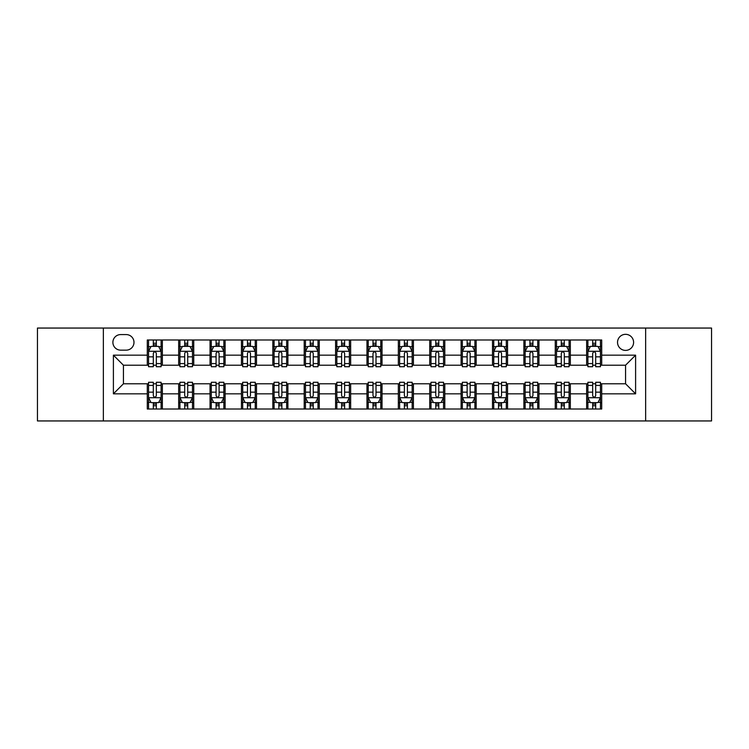 <?xml version="1.0" encoding="UTF-8"?>
<svg xmlns="http://www.w3.org/2000/svg" width="749" height="749" viewBox="0 0 749 749"><rect width="100%" height="100%" fill="white"/><g stroke="black" fill="none" stroke-linecap="round" stroke-linejoin="round"><path stroke-width="1.12" d="M625.565 334.326A8.033 8.033 0 0 0 617.532 342.368A8.033 8.033 0 0 0 625.565 350.401A8.033 8.033 0 0 0 633.598 342.368A8.033 8.033 0 0 0 625.565 334.326M645.647 420.947L711.55 420.947L711.55 328.053L645.647 328.053L645.647 420.947L103.353 420.947L103.353 328.053L37.45 328.053L37.45 420.947L103.353 420.947M120.673 350.148L126.197 350.148A7.78 7.78 0 0 0 133.987 342.368A7.78 7.78 0 0 0 126.197 334.578L120.673 334.578A7.78 7.78 0 0 0 112.893 342.368A7.78 7.78 0 0 0 120.673 350.148M645.647 328.053L103.353 328.053M147.291 393.834L113.399 393.834L113.399 355.166L147.291 355.166L147.291 365.212L123.435 365.212L123.435 383.788L147.291 383.788L147.291 409.02L601.709 409.02L601.709 383.788L625.565 383.788L625.565 365.212L601.709 365.212L601.709 355.166L635.601 355.166L635.601 393.834L601.709 393.834M601.709 355.166L601.709 339.98L147.291 339.98L147.291 355.166M586.645 339.98L586.645 365.212L587.899 365.212M592.674 365.212L595.689 365.212M600.455 365.212L601.709 365.212M586.645 365.212L569.071 365.212M555.262 339.98L555.262 365.212L556.516 365.212M561.291 365.212L564.306 365.212M555.262 365.212L537.688 365.212M523.879 339.98L523.879 365.212L525.133 365.212M529.908 365.212L532.923 365.212M523.879 365.212L506.305 365.212M492.496 339.98L492.496 365.212L493.75 365.212M498.525 365.212L501.54 365.212M492.496 365.212L474.922 365.212M461.112 339.98L461.112 365.212L462.367 365.212M467.142 365.212L470.157 365.212M461.112 365.212L443.539 365.212M429.729 339.98L429.729 365.212L430.993 365.212M435.759 365.212L438.774 365.212M429.729 365.212L412.156 365.212M398.346 339.98L398.346 365.212L399.61 365.212M404.376 365.212L407.39 365.212M398.346 365.212L380.773 365.212M366.973 339.98L366.973 365.212L368.227 365.212M372.993 365.212L376.007 365.212M366.973 365.212L349.39 365.212M335.589 339.98L335.589 365.212L336.844 365.212M341.61 365.212L344.624 365.212M335.589 365.212L318.007 365.212M304.206 339.98L304.206 365.212L305.461 365.212M310.226 365.212L313.241 365.212M304.206 365.212L286.633 365.212M272.823 339.98L272.823 365.212L274.078 365.212M278.843 365.212L281.858 365.212M272.823 365.212L255.25 365.212M241.44 339.98L241.44 365.212L242.695 365.212M247.46 365.212L250.475 365.212M241.44 365.212L223.867 365.212M210.057 339.98L210.057 365.212L211.312 365.212M216.077 365.212L219.092 365.212M210.057 365.212L192.484 365.212M178.674 339.98L178.674 365.212L179.929 365.212M184.694 365.212L187.709 365.212M178.674 365.212L161.101 365.212M147.291 365.212L148.545 365.212M153.311 365.212L156.326 365.212M147.291 383.788L148.545 383.788M153.311 383.788L156.326 383.788M161.101 383.788L162.355 383.788L162.355 409.02M179.929 383.788L162.355 383.788M184.694 383.788L187.709 383.788M192.484 383.788L193.738 383.788L193.738 409.02M211.312 383.788L193.738 383.788M216.077 383.788L219.092 383.788M223.867 383.788L225.121 383.788L225.121 409.02M242.695 383.788L225.121 383.788M247.46 383.788L250.475 383.788M255.25 383.788L256.504 383.788L256.504 409.02M274.078 383.788L256.504 383.788M278.843 383.788L281.858 383.788M286.633 383.788L287.888 383.788L287.888 409.02M305.461 383.788L287.888 383.788M310.226 383.788L313.241 383.788M318.007 383.788L319.271 383.788L319.271 409.02M336.844 383.788L319.271 383.788M341.61 383.788L344.624 383.788M349.39 383.788L350.654 383.788L350.654 409.02M368.227 383.788L350.654 383.788M372.993 383.788L376.007 383.788M380.773 383.788L382.027 383.788L382.027 409.02M399.61 383.788L382.027 383.788M404.376 383.788L407.39 383.788M412.156 383.788L413.411 383.788L413.411 409.02M430.993 383.788L413.411 383.788M435.759 383.788L438.774 383.788M443.539 383.788L444.794 383.788L444.794 409.02M462.367 383.788L444.794 383.788M467.142 383.788L470.157 383.788M474.922 383.788L476.177 383.788L476.177 409.02M493.75 383.788L476.177 383.788M498.525 383.788L501.54 383.788M506.305 383.788L507.56 383.788L507.56 409.02M525.133 383.788L507.56 383.788M529.908 383.788L532.923 383.788M537.688 383.788L538.943 383.788L538.943 409.02M556.516 383.788L538.943 383.788M561.291 383.788L564.306 383.788M569.071 383.788L570.326 383.788L570.326 409.02M587.899 383.788L570.326 383.788M592.674 383.788L595.689 383.788M600.455 383.788L601.709 383.788M162.355 339.98L162.355 365.212M147.291 346.253L148.545 346.253M153.311 346.253L156.326 346.253M161.101 346.253L162.355 346.253M147.291 402.747L148.545 402.747M153.311 402.747L156.326 402.747M161.101 402.747L162.355 402.747M178.674 383.788L178.674 409.02M193.738 339.98L193.738 365.212M178.674 346.253L179.929 346.253M184.694 346.253L187.709 346.253M192.484 346.253L193.738 346.253M178.674 402.747L179.929 402.747M184.694 402.747L187.709 402.747M192.484 402.747L193.738 402.747M210.057 383.788L210.057 409.02M210.057 402.747L211.312 402.747M216.077 402.747L219.092 402.747M223.867 402.747L225.121 402.747M225.121 339.98L225.121 365.212M210.057 346.253L211.312 346.253M216.077 346.253L219.092 346.253M223.867 346.253L225.121 346.253M241.44 383.788L241.44 409.02M241.44 402.747L242.695 402.747M247.46 402.747L250.475 402.747M255.25 402.747L256.504 402.747M256.504 339.98L256.504 365.212M241.44 346.253L242.695 346.253M247.46 346.253L250.475 346.253M255.25 346.253L256.504 346.253M272.823 383.788L272.823 409.02M272.823 402.747L274.078 402.747M278.843 402.747L281.858 402.747M286.633 402.747L287.888 402.747M287.888 339.98L287.888 365.212M272.823 346.253L274.078 346.253M278.843 346.253L281.858 346.253M286.633 346.253L287.888 346.253M304.206 383.788L304.206 409.02M304.206 402.747L305.461 402.747M310.226 402.747L313.241 402.747M318.007 402.747L319.271 402.747M319.271 339.98L319.271 365.212M304.206 346.253L305.461 346.253M310.226 346.253L313.241 346.253M318.007 346.253L319.271 346.253M335.589 383.788L335.589 409.02M335.589 402.747L336.844 402.747M341.61 402.747L344.624 402.747M349.39 402.747L350.654 402.747M350.654 339.98L350.654 365.212M335.589 346.253L336.844 346.253M341.61 346.253L344.624 346.253M349.39 346.253L350.654 346.253M366.973 383.788L366.973 409.02M366.973 402.747L368.227 402.747M372.993 402.747L376.007 402.747M380.773 402.747L382.027 402.747M382.027 339.98L382.027 365.212M366.973 346.253L368.227 346.253M372.993 346.253L376.007 346.253M380.773 346.253L382.027 346.253M398.346 383.788L398.346 409.02M398.346 402.747L399.61 402.747M404.376 402.747L407.39 402.747M412.156 402.747L413.411 402.747M413.411 339.98L413.411 365.212M398.346 346.253L399.61 346.253M404.376 346.253L407.39 346.253M412.156 346.253L413.411 346.253M429.729 383.788L429.729 409.02M429.729 402.747L430.993 402.747M435.759 402.747L438.774 402.747M443.539 402.747L444.794 402.747M444.794 339.98L444.794 365.212M429.729 346.253L430.993 346.253M435.759 346.253L438.774 346.253M443.539 346.253L444.794 346.253M461.112 383.788L461.112 409.02M461.112 402.747L462.367 402.747M467.142 402.747L470.157 402.747M474.922 402.747L476.177 402.747M476.177 339.98L476.177 365.212M461.112 346.253L462.367 346.253M467.142 346.253L470.157 346.253M474.922 346.253L476.177 346.253M492.496 383.788L492.496 409.02M492.496 402.747L493.75 402.747M498.525 402.747L501.54 402.747M506.305 402.747L507.56 402.747M507.56 339.98L507.56 365.212M492.496 346.253L493.75 346.253M498.525 346.253L501.54 346.253M506.305 346.253L507.56 346.253M523.879 383.788L523.879 409.02M523.879 402.747L525.133 402.747M529.908 402.747L532.923 402.747M537.688 402.747L538.943 402.747M538.943 339.98L538.943 365.212M523.879 346.253L525.133 346.253M529.908 346.253L532.923 346.253M537.688 346.253L538.943 346.253M555.262 383.788L555.262 409.02M555.262 402.747L556.516 402.747M561.291 402.747L564.306 402.747M569.071 402.747L570.326 402.747M570.326 339.98L570.326 365.212M555.262 346.253L556.516 346.253M561.291 346.253L564.306 346.253M569.071 346.253L570.326 346.253M586.645 383.788L586.645 409.02M586.645 402.747L587.899 402.747M592.674 402.747L595.689 402.747M600.455 402.747L601.709 402.747M586.645 346.253L587.899 346.253M592.674 346.253L595.689 346.253M600.455 346.253L601.709 346.253M123.435 365.212L113.399 355.166M123.435 383.788L113.399 393.834M635.601 355.166L625.565 365.212M635.601 393.834L625.565 383.788M156.326 343.239L153.311 343.239M161.101 363.574L156.326 363.574L156.326 366.72L161.101 366.72L161.101 351.403L158.591 346.384L151.055 346.384L148.545 351.403L148.545 366.72L153.311 366.72L153.311 363.574L148.545 363.574M148.545 351.403L148.545 339.98M161.101 351.403L161.101 339.98M153.311 346.384L153.311 339.98M156.326 339.98L156.326 346.384M156.326 363.574L156.326 353.285C155.324 351.347 154.322 351.347 153.311 353.285L153.311 363.574M153.311 405.761L156.326 405.761M148.545 385.426L153.311 385.426L153.311 382.28L148.545 382.28L148.545 397.597L151.055 402.616L158.591 402.616L161.101 397.597L161.101 382.28L156.326 382.28L156.326 385.426L161.101 385.426M161.101 397.597L161.101 409.02M148.545 397.597L148.545 409.02M156.326 402.616L156.326 409.02M153.311 409.02L153.311 402.616M153.311 385.426L153.311 395.715C154.322 397.653 155.324 397.653 156.326 395.715L156.326 385.426M187.709 343.239L184.694 343.239M192.484 363.574L187.709 363.574L187.709 366.72L192.484 366.72L192.484 351.403L189.974 346.384L182.438 346.384L179.929 351.403L179.929 366.72L184.694 366.72L184.694 363.574L179.929 363.574M179.929 351.403L179.929 339.98M192.484 351.403L192.484 339.98M184.694 346.384L184.694 339.98M187.709 339.98L187.709 346.384M187.709 363.574L187.709 353.285C186.707 351.347 185.705 351.347 184.694 353.285L184.694 363.574M219.092 343.239L216.077 343.239M223.867 363.574L219.092 363.574L219.092 366.72L223.867 366.72L223.867 351.403L221.348 346.384L213.821 346.384L211.312 351.403L211.312 366.72L216.077 366.72L216.077 363.574L211.312 363.574M211.312 351.403L211.312 339.98M223.867 351.403L223.867 339.98M216.077 346.384L216.077 339.98M219.092 339.98L219.092 346.384M219.092 363.574L219.092 353.285C218.09 351.347 217.088 351.347 216.077 353.285L216.077 363.574M250.475 343.239L247.46 343.239M255.25 363.574L250.475 363.574L250.475 366.72L255.25 366.72L255.25 351.403L252.731 346.384L245.204 346.384L242.695 351.403L242.695 366.72L247.46 366.72L247.46 363.574L242.695 363.574M242.695 351.403L242.695 339.98M255.25 351.403L255.25 339.98M247.46 346.384L247.46 339.98M250.475 339.98L250.475 346.384M250.475 363.574L250.475 353.285C249.473 351.347 248.471 351.347 247.46 353.285L247.46 363.574M184.694 405.761L187.709 405.761M179.929 385.426L184.694 385.426L184.694 382.28L179.929 382.28L179.929 397.597L182.438 402.616L189.974 402.616L192.484 397.597L192.484 382.28L187.709 382.28L187.709 385.426L192.484 385.426M192.484 397.597L192.484 409.02M179.929 397.597L179.929 409.02M187.709 402.616L187.709 409.02M184.694 409.02L184.694 402.616M184.694 385.426L184.694 395.715C185.696 397.653 186.707 397.653 187.709 395.715L187.709 385.426M216.077 405.761L219.092 405.761M211.312 385.426L216.077 385.426L216.077 382.28L211.312 382.28L211.312 397.597L213.821 402.616L221.348 402.616L223.867 397.597L223.867 382.28L219.092 382.28L219.092 385.426L223.867 385.426M223.867 397.597L223.867 409.02M211.312 397.597L211.312 409.02M219.092 402.616L219.092 409.02M216.077 409.02L216.077 402.616M216.077 385.426L216.077 395.715C217.079 397.653 218.09 397.653 219.092 395.715L219.092 385.426M247.46 405.761L250.475 405.761M242.695 385.426L247.46 385.426L247.46 382.28L242.695 382.28L242.695 397.597L245.204 402.616L252.731 402.616L255.25 397.597L255.25 382.28L250.475 382.28L250.475 385.426L255.25 385.426M255.25 397.597L255.25 409.02M242.695 397.597L242.695 409.02M250.475 402.616L250.475 409.02M247.46 409.02L247.46 402.616M247.46 385.426L247.46 395.715C248.462 397.653 249.473 397.653 250.475 395.715L250.475 385.426M281.858 343.239L278.843 343.239M286.633 363.574L281.858 363.574L281.858 366.72L286.633 366.72L286.633 351.403L284.114 346.384L276.587 346.384L274.078 351.403L274.078 366.72L278.843 366.72L278.843 363.574L274.078 363.574M274.078 351.403L274.078 339.98M286.633 351.403L286.633 339.98M278.843 346.384L278.843 339.98M281.858 339.98L281.858 346.384M281.858 363.574L281.858 353.285C280.856 351.347 279.854 351.347 278.843 353.285L278.843 363.574M278.843 405.761L281.858 405.761M274.078 385.426L278.843 385.426L278.843 382.28L274.078 382.28L274.078 397.597L276.587 402.616L284.114 402.616L286.633 397.597L286.633 382.28L281.858 382.28L281.858 385.426L286.633 385.426M286.633 397.597L286.633 409.02M274.078 397.597L274.078 409.02M281.858 402.616L281.858 409.02M278.843 409.02L278.843 402.616M278.843 385.426L278.843 395.715C279.845 397.653 280.856 397.653 281.858 395.715L281.858 385.426M313.241 343.239L310.226 343.239M318.007 363.574L313.241 363.574L313.241 366.72L318.007 366.72L318.007 351.403L315.498 346.384L307.97 346.384L305.461 351.403L305.461 366.72L310.226 366.72L310.226 363.574L305.461 363.574M305.461 351.403L305.461 339.98M318.007 351.403L318.007 339.98M310.226 346.384L310.226 339.98M313.241 339.98L313.241 346.384M313.241 363.574L313.241 353.285C312.239 351.347 311.238 351.347 310.226 353.285L310.226 363.574M344.624 343.239L341.61 343.239M349.39 363.574L344.624 363.574L344.624 366.72L349.39 366.72L349.39 351.403L346.881 346.384L339.353 346.384L336.844 351.403L336.844 366.72L341.61 366.72L341.61 363.574L336.844 363.574M336.844 351.403L336.844 339.98M349.39 351.403L349.39 339.98M341.61 346.384L341.61 339.98M344.624 339.98L344.624 346.384M344.624 363.574L344.624 353.285C343.622 351.347 342.621 351.347 341.61 353.285L341.61 363.574M376.007 343.239L372.993 343.239M380.773 363.574L376.007 363.574L376.007 366.72L380.773 366.72L380.773 351.403L378.264 346.384L370.736 346.384L368.227 351.403L368.227 366.72L372.993 366.72L372.993 363.574L368.227 363.574M368.227 351.403L368.227 339.98M380.773 351.403L380.773 339.98M372.993 346.384L372.993 339.98M376.007 339.98L376.007 346.384M376.007 363.574L376.007 353.285C375.006 351.347 374.004 351.347 372.993 353.285L372.993 363.574M407.39 343.239L404.376 343.239M412.156 363.574L407.39 363.574L407.39 366.72L412.156 366.72L412.156 351.403L409.647 346.384L402.119 346.384L399.61 351.403L399.61 366.72L404.376 366.72L404.376 363.574L399.61 363.574M399.61 351.403L399.61 339.98M412.156 351.403L412.156 339.98M404.376 346.384L404.376 339.98M407.39 339.98L407.39 346.384M407.39 363.574L407.39 353.285C406.389 351.347 405.378 351.347 404.376 353.285L404.376 363.574M438.774 343.239L435.759 343.239M443.539 363.574L438.774 363.574L438.774 366.72L443.539 366.72L443.539 351.403L441.03 346.384L433.502 346.384L430.993 351.403L430.993 366.72L435.759 366.72L435.759 363.574L430.993 363.574M430.993 351.403L430.993 339.98M443.539 351.403L443.539 339.98M435.759 346.384L435.759 339.98M438.774 339.98L438.774 346.384M438.774 363.574L438.774 353.285C437.772 351.347 436.761 351.347 435.759 353.285L435.759 363.574M310.226 405.761L313.241 405.761M305.461 385.426L310.226 385.426L310.226 382.28L305.461 382.28L305.461 397.597L307.97 402.616L315.498 402.616L318.007 397.597L318.007 382.28L313.241 382.28L313.241 385.426L318.007 385.426M318.007 397.597L318.007 409.02M305.461 397.597L305.461 409.02M313.241 402.616L313.241 409.02M310.226 409.02L310.226 402.616M310.226 385.426L310.226 395.715C311.228 397.653 312.239 397.653 313.241 395.715L313.241 385.426M341.61 405.761L344.624 405.761M336.844 385.426L341.61 385.426L341.61 382.28L336.844 382.28L336.844 397.597L339.353 402.616L346.881 402.616L349.39 397.597L349.39 382.28L344.624 382.28L344.624 385.426L349.39 385.426M349.39 397.597L349.39 409.02M336.844 397.597L336.844 409.02M344.624 402.616L344.624 409.02M341.61 409.02L341.61 402.616M341.61 385.426L341.61 395.715C342.611 397.653 343.622 397.653 344.624 395.715L344.624 385.426M372.993 405.761L376.007 405.761M368.227 385.426L372.993 385.426L372.993 382.28L368.227 382.28L368.227 397.597L370.736 402.616L378.264 402.616L380.773 397.597L380.773 382.28L376.007 382.28L376.007 385.426L380.773 385.426M380.773 397.597L380.773 409.02M368.227 397.597L368.227 409.02M376.007 402.616L376.007 409.02M372.993 409.02L372.993 402.616M372.993 385.426L372.993 395.715C373.994 397.653 374.996 397.653 376.007 395.715L376.007 385.426M404.376 405.761L407.39 405.761M399.61 385.426L404.376 385.426L404.376 382.28L399.61 382.28L399.61 397.597L402.119 402.616L409.647 402.616L412.156 397.597L412.156 382.28L407.39 382.28L407.39 385.426L412.156 385.426M412.156 397.597L412.156 409.02M399.61 397.597L399.61 409.02M407.39 402.616L407.39 409.02M404.376 409.02L404.376 402.616M404.376 385.426L404.376 395.715C405.378 397.653 406.379 397.653 407.39 395.715L407.39 385.426M435.759 405.761L438.774 405.761M430.993 385.426L435.759 385.426L435.759 382.28L430.993 382.28L430.993 397.597L433.502 402.616L441.03 402.616L443.539 397.597L443.539 382.28L438.774 382.28L438.774 385.426L443.539 385.426M443.539 397.597L443.539 409.02M430.993 397.597L430.993 409.02M438.774 402.616L438.774 409.02M435.759 409.02L435.759 402.616M435.759 385.426L435.759 395.715C436.761 397.653 437.762 397.653 438.774 395.715L438.774 385.426M470.157 343.239L467.142 343.239M474.922 363.574L470.157 363.574L470.157 366.72L474.922 366.72L474.922 351.403L472.413 346.384L464.886 346.384L462.367 351.403L462.367 366.72L467.142 366.72L467.142 363.574L462.367 363.574M462.367 351.403L462.367 339.98M474.922 351.403L474.922 339.98M467.142 346.384L467.142 339.98M470.157 339.98L470.157 346.384M470.157 363.574L470.157 353.285C469.155 351.347 468.144 351.347 467.142 353.285L467.142 363.574M467.142 405.761L470.157 405.761M462.367 385.426L467.142 385.426L467.142 382.28L462.367 382.28L462.367 397.597L464.886 402.616L472.413 402.616L474.922 397.597L474.922 382.28L470.157 382.28L470.157 385.426L474.922 385.426M474.922 397.597L474.922 409.02M462.367 397.597L462.367 409.02M470.157 402.616L470.157 409.02M467.142 409.02L467.142 402.616M467.142 385.426L467.142 395.715C468.144 397.653 469.146 397.653 470.157 395.715L470.157 385.426M501.54 343.239L498.525 343.239M506.305 363.574L501.54 363.574L501.54 366.72L506.305 366.72L506.305 351.403L503.796 346.384L496.269 346.384L493.75 351.403L493.75 366.72L498.525 366.72L498.525 363.574L493.75 363.574M493.75 351.403L493.75 339.98M506.305 351.403L506.305 339.98M498.525 346.384L498.525 339.98M501.54 339.98L501.54 346.384M501.54 363.574L501.54 353.285C500.538 351.347 499.527 351.347 498.525 353.285L498.525 363.574M498.525 405.761L501.54 405.761M493.75 385.426L498.525 385.426L498.525 382.28L493.75 382.28L493.75 397.597L496.269 402.616L503.796 402.616L506.305 397.597L506.305 382.28L501.54 382.28L501.54 385.426L506.305 385.426M506.305 397.597L506.305 409.02M493.75 397.597L493.75 409.02M501.54 402.616L501.54 409.02M498.525 409.02L498.525 402.616M498.525 385.426L498.525 395.715C499.527 397.653 500.529 397.653 501.54 395.715L501.54 385.426M532.923 343.239L529.908 343.239M537.688 363.574L532.923 363.574L532.923 366.72L537.688 366.72L537.688 351.403L535.179 346.384L527.652 346.384L525.133 351.403L525.133 366.72L529.908 366.72L529.908 363.574L525.133 363.574M525.133 351.403L525.133 339.98M537.688 351.403L537.688 339.98M529.908 346.384L529.908 339.98M532.923 339.98L532.923 346.384M532.923 363.574L532.923 353.285C531.921 351.347 530.91 351.347 529.908 353.285L529.908 363.574M529.908 405.761L532.923 405.761M525.133 385.426L529.908 385.426L529.908 382.28L525.133 382.28L525.133 397.597L527.652 402.616L535.179 402.616L537.688 397.597L537.688 382.28L532.923 382.28L532.923 385.426L537.688 385.426M537.688 397.597L537.688 409.02M525.133 397.597L525.133 409.02M532.923 402.616L532.923 409.02M529.908 409.02L529.908 402.616M529.908 385.426L529.908 395.715C530.91 397.653 531.912 397.653 532.923 395.715L532.923 385.426M564.306 343.239L561.291 343.239M569.071 363.574L564.306 363.574L564.306 366.72L569.071 366.72L569.071 351.403L566.562 346.384L559.026 346.384L556.516 351.403L556.516 366.72L561.291 366.72L561.291 363.574L556.516 363.574M556.516 351.403L556.516 339.98M569.071 351.403L569.071 339.98M561.291 346.384L561.291 339.98M564.306 339.98L564.306 346.384M564.306 363.574L564.306 353.285C563.304 351.347 562.293 351.347 561.291 353.285L561.291 363.574M561.291 405.761L564.306 405.761M556.516 385.426L561.291 385.426L561.291 382.28L556.516 382.28L556.516 397.597L559.026 402.616L566.562 402.616L569.071 397.597L569.071 382.28L564.306 382.28L564.306 385.426L569.071 385.426M569.071 397.597L569.071 409.02M556.516 397.597L556.516 409.02M564.306 402.616L564.306 409.02M561.291 409.02L561.291 402.616M561.291 385.426L561.291 395.715C562.293 397.653 563.295 397.653 564.306 395.715L564.306 385.426M595.689 343.239L592.674 343.239M600.455 363.574L595.689 363.574L595.689 366.72L600.455 366.72L600.455 351.403L597.945 346.384L590.409 346.384L587.899 351.403L587.899 366.72L592.674 366.72L592.674 363.574L587.899 363.574M587.899 351.403L587.899 339.98M600.455 351.403L600.455 339.98M592.674 346.384L592.674 339.98M595.689 339.98L595.689 346.384M595.689 363.574L595.689 353.285C594.678 351.347 593.676 351.347 592.674 353.285L592.674 363.574M592.674 405.761L595.689 405.761M587.899 385.426L592.674 385.426L592.674 382.28L587.899 382.28L587.899 397.597L590.409 402.616L597.945 402.616L600.455 397.597L600.455 382.28L595.689 382.28L595.689 385.426L600.455 385.426M600.455 397.597L600.455 409.02M587.899 397.597L587.899 409.02M595.689 402.616L595.689 409.02M592.674 409.02L592.674 402.616M592.674 385.426L592.674 395.715C593.676 397.653 594.678 397.653 595.689 395.715L595.689 385.426M178.674 393.834L162.355 393.834M178.674 355.166L162.355 355.166M210.057 355.166L193.738 355.166M210.057 393.834L193.738 393.834M241.44 355.166L225.121 355.166M241.44 393.834L225.121 393.834M272.823 355.166L256.504 355.166M272.823 393.834L256.504 393.834M304.206 355.166L287.888 355.166M304.206 393.834L287.888 393.834M335.589 355.166L319.271 355.166M335.589 393.834L319.271 393.834M366.973 355.166L350.654 355.166M366.973 393.834L350.654 393.834M398.346 355.166L382.027 355.166M398.346 393.834L382.027 393.834M429.729 355.166L413.411 355.166M429.729 393.834L413.411 393.834M461.112 355.166L444.794 355.166M461.112 393.834L444.794 393.834M492.496 355.166L476.177 355.166M492.496 393.834L476.177 393.834M523.879 355.166L507.56 355.166M523.879 393.834L507.56 393.834M555.262 355.166L538.943 355.166M555.262 393.834L538.943 393.834M586.645 355.166L570.326 355.166M586.645 393.834L570.326 393.834M161.035 351.281L148.611 351.281M148.545 346.684L150.905 346.684M158.741 346.684L161.101 346.684M153.311 356.842L148.545 356.842M161.101 356.842L156.326 356.842M156.326 344.84L153.311 344.84M148.611 397.719L161.035 397.719M161.101 402.316L158.741 402.316M150.905 402.316L148.545 402.316M156.326 392.158L161.101 392.158M148.545 392.158L153.311 392.158M153.311 404.16L156.326 404.16M192.418 351.281L179.994 351.281M179.929 346.684L182.288 346.684M190.124 346.684L192.484 346.684M184.694 356.842L179.929 356.842M192.484 356.842L187.709 356.842M187.709 344.84L184.694 344.84M223.801 351.281L211.377 351.281M211.312 346.684L213.671 346.684M221.507 346.684L223.867 346.684M216.077 356.842L211.312 356.842M223.867 356.842L219.092 356.842M219.092 344.84L216.077 344.84M255.184 351.281L242.751 351.281M242.695 346.684L245.054 346.684M252.89 346.684L255.25 346.684M247.46 356.842L242.695 356.842M255.25 356.842L250.475 356.842M250.475 344.84L247.46 344.84M179.994 397.719L192.418 397.719M192.484 402.316L190.124 402.316M182.288 402.316L179.929 402.316M187.709 392.158L192.484 392.158M179.929 392.158L184.694 392.158M184.694 404.16L187.709 404.16M211.377 397.719L223.801 397.719M223.867 402.316L221.507 402.316M213.671 402.316L211.312 402.316M219.092 392.158L223.867 392.158M211.312 392.158L216.077 392.158M216.077 404.16L219.092 404.16M242.751 397.719L255.184 397.719M255.25 402.316L252.89 402.316M245.054 402.316L242.695 402.316M250.475 392.158L255.25 392.158M242.695 392.158L247.46 392.158M247.46 404.16L250.475 404.16M286.567 351.281L274.134 351.281M274.078 346.684L276.437 346.684M284.264 346.684L286.633 346.684M278.843 356.842L274.078 356.842M286.633 356.842L281.858 356.842M281.858 344.84L278.843 344.84M274.134 397.719L286.567 397.719M286.633 402.316L284.264 402.316M276.437 402.316L274.078 402.316M281.858 392.158L286.633 392.158M274.078 392.158L278.843 392.158M278.843 404.16L281.858 404.16M317.951 351.281L305.517 351.281M305.461 346.684L307.82 346.684M315.647 346.684L318.007 346.684M310.226 356.842L305.461 356.842M318.007 356.842L313.241 356.842M313.241 344.84L310.226 344.84M349.334 351.281L336.9 351.281M336.844 346.684L339.203 346.684M347.03 346.684L349.39 346.684M341.61 356.842L336.844 356.842M349.39 356.842L344.624 356.842M344.624 344.84L341.61 344.84M380.717 351.281L368.283 351.281M368.227 346.684L370.586 346.684M378.414 346.684L380.773 346.684M372.993 356.842L368.227 356.842M380.773 356.842L376.007 356.842M376.007 344.84L372.993 344.84M412.1 351.281L399.666 351.281M399.61 346.684L401.97 346.684M409.797 346.684L412.156 346.684M404.376 356.842L399.61 356.842M412.156 356.842L407.39 356.842M407.39 344.84L404.376 344.84M443.483 351.281L431.049 351.281M430.993 346.684L433.353 346.684M441.18 346.684L443.539 346.684M435.759 356.842L430.993 356.842M443.539 356.842L438.774 356.842M438.774 344.84L435.759 344.84M305.517 397.719L317.951 397.719M318.007 402.316L315.647 402.316M307.82 402.316L305.461 402.316M313.241 392.158L318.007 392.158M305.461 392.158L310.226 392.158M310.226 404.16L313.241 404.16M336.9 397.719L349.334 397.719M349.39 402.316L347.03 402.316M339.203 402.316L336.844 402.316M344.624 392.158L349.39 392.158M336.844 392.158L341.61 392.158M341.61 404.16L344.624 404.16M368.283 397.719L380.717 397.719M380.773 402.316L378.414 402.316M370.586 402.316L368.227 402.316M376.007 392.158L380.773 392.158M368.227 392.158L372.993 392.158M372.993 404.16L376.007 404.16M399.666 397.719L412.1 397.719M412.156 402.316L409.797 402.316M401.97 402.316L399.61 402.316M407.39 392.158L412.156 392.158M399.61 392.158L404.376 392.158M404.376 404.16L407.39 404.16M431.049 397.719L443.483 397.719M443.539 402.316L441.18 402.316M433.353 402.316L430.993 402.316M438.774 392.158L443.539 392.158M430.993 392.158L435.759 392.158M435.759 404.16L438.774 404.16M474.866 351.281L462.433 351.281M462.367 346.684L464.736 346.684M472.563 346.684L474.922 346.684M467.142 356.842L462.367 356.842M474.922 356.842L470.157 356.842M470.157 344.84L467.142 344.84M462.433 397.719L474.866 397.719M474.922 402.316L472.563 402.316M464.736 402.316L462.367 402.316M470.157 392.158L474.922 392.158M462.367 392.158L467.142 392.158M467.142 404.16L470.157 404.16M506.249 351.281L493.816 351.281M493.75 346.684L496.11 346.684M503.946 346.684L506.305 346.684M498.525 356.842L493.75 356.842M506.305 356.842L501.54 356.842M501.54 344.84L498.525 344.84M493.816 397.719L506.249 397.719M506.305 402.316L503.946 402.316M496.11 402.316L493.75 402.316M501.54 392.158L506.305 392.158M493.75 392.158L498.525 392.158M498.525 404.16L501.54 404.16M537.623 351.281L525.199 351.281M525.133 346.684L527.493 346.684M535.329 346.684L537.688 346.684M529.908 356.842L525.133 356.842M537.688 356.842L532.923 356.842M532.923 344.84L529.908 344.84M525.199 397.719L537.623 397.719M537.688 402.316L535.329 402.316M527.493 402.316L525.133 402.316M532.923 392.158L537.688 392.158M525.133 392.158L529.908 392.158M529.908 404.16L532.923 404.16M569.006 351.281L556.582 351.281M556.516 346.684L558.876 346.684M566.712 346.684L569.071 346.684M561.291 356.842L556.516 356.842M569.071 356.842L564.306 356.842M564.306 344.84L561.291 344.84M556.582 397.719L569.006 397.719M569.071 402.316L566.712 402.316M558.876 402.316L556.516 402.316M564.306 392.158L569.071 392.158M556.516 392.158L561.291 392.158M561.291 404.16L564.306 404.16M600.389 351.281L587.965 351.281M587.899 346.684L590.259 346.684M598.095 346.684L600.455 346.684M592.674 356.842L587.899 356.842M600.455 356.842L595.689 356.842M595.689 344.84L592.674 344.84M587.965 397.719L600.389 397.719M600.455 402.316L598.095 402.316M590.259 402.316L587.899 402.316M595.689 392.158L600.455 392.158M587.899 392.158L592.674 392.158M592.674 404.16L595.689 404.16"/></g></svg>
